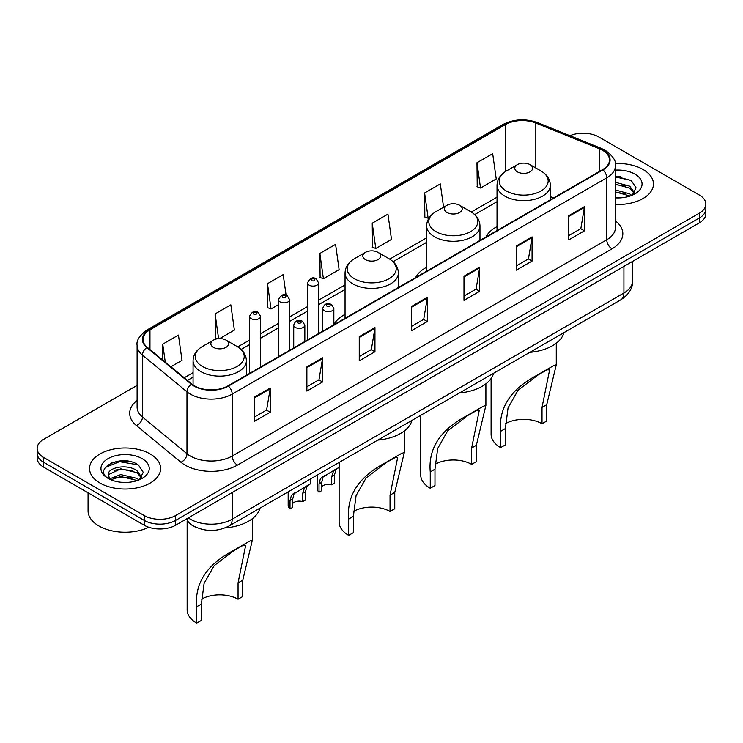 <?xml version="1.0" encoding="UTF-8"?>
<svg xmlns="http://www.w3.org/2000/svg" width="743" height="743" viewBox="0 0 743 743"><rect width="100%" height="100%" fill="white"/><g stroke="black" fill="none" stroke-linecap="round" stroke-linejoin="round"><path stroke-width="1.11" d="M345.049 314.345A39.258 22.661 0 0 0 333.848 324.682M426.64 267.229A39.258 22.661 0 0 0 415.588 277.576M497.03 226.596A39.258 22.661 0 0 0 485.978 236.933M196.96 527.706A22.216 12.826 180 0 1 190.7 524.242L189.688 523.397A14.814 9.91 129.5 0 1 187.106 518.586M128.056 461.171A29.627 17.108 0 0 0 110.716 463.233M620.869 176.648A29.627 17.108 0 0 0 615.427 176.62M137.102 385.385L43.661 439.336A22.216 12.826 0 0 0 37.15 448.41L37.15 458.078A22.216 12.826 0 0 0 43.661 467.152L144.207 525.208A22.216 12.826 0 0 0 175.636 525.208L699.339 222.844A22.216 12.826 0 0 0 705.85 213.77L705.85 208.941A22.216 12.826 0 0 1 699.339 218.005A22.216 12.826 0 0 0 705.85 208.941L705.85 204.102A22.216 12.826 0 0 0 699.339 195.028L598.793 136.972A22.216 12.826 0 0 0 569.946 135.7M37.15 448.41A22.216 12.826 0 0 0 43.661 457.474L144.207 515.531A22.216 12.826 0 0 0 175.636 515.531L175.636 520.369L699.339 218.005L175.636 520.369A22.216 12.826 0 0 1 144.207 520.369A22.216 12.826 0 0 0 175.636 520.369L175.636 525.208M43.661 457.474L43.661 462.313L144.207 520.369L43.661 462.313A22.216 12.826 0 0 1 37.15 453.249A22.216 12.826 0 0 0 43.661 462.313L43.661 467.152M643.048 169.478A35.553 20.525 0 0 0 615.26 163.525A35.553 20.525 0 0 1 643.048 169.478A35.553 20.525 0 0 1 653.459 183.995A35.553 20.525 0 0 0 643.048 169.478M150.235 454.001A35.553 20.525 0 0 0 111.487 449.552A35.553 20.525 0 0 0 89.541 468.517A35.553 20.525 0 0 0 99.952 483.024A35.553 20.525 0 0 0 138.7 487.473A35.553 20.525 0 0 0 160.646 468.517A35.553 20.525 0 0 0 150.235 454.001A35.553 20.525 0 0 0 111.487 449.552A35.553 20.525 0 0 0 89.541 468.517A35.553 20.525 0 0 0 99.952 483.024A35.553 20.525 0 0 0 138.7 487.473A35.553 20.525 0 0 0 160.646 468.517A35.553 20.525 0 0 0 150.235 454.001M602.564 150.281A23.702 13.68 180 0 1 609.501 159.949A23.702 13.68 180 0 1 602.564 169.627L228.008 385.877A23.702 13.68 180 0 1 191.833 384.047L147.318 347.343A23.702 13.68 180 0 1 143.028 339.495A23.702 13.68 180 0 1 149.965 329.818L505.463 124.573A23.702 13.68 180 0 1 535.824 123.041L599.397 148.749A23.702 13.68 180 0 1 602.564 150.281M602.982 150.04A24.296 14.024 0 0 0 599.74 148.461L536.158 122.762A24.296 14.024 0 0 0 505.045 124.332L149.547 329.576A24.296 14.024 0 0 0 146.826 347.538L191.341 384.242A24.296 14.024 0 0 0 228.426 386.119L602.982 169.868A24.296 14.024 0 0 0 602.982 150.04M254.505 397.124L254.505 421.318L270.211 412.244L270.211 388.06L254.505 397.124M254.505 417.027L266.607 410.034L270.155 388.858A5.925 3.418 -120 0 0 270.211 388.06M266.496 410.099L270.211 412.244M306.878 366.893L306.878 391.078L322.583 382.004L322.583 357.82L306.878 366.893M306.878 386.787L318.979 379.803L322.518 358.618A5.925 3.418 -120 0 0 322.583 357.82M318.868 379.859L322.583 382.004M359.25 336.653L359.25 360.847L374.955 351.773L374.955 327.579L359.25 336.653M359.25 356.547L371.342 349.563L374.89 328.387A5.925 3.418 -120 0 0 374.955 327.579M371.24 349.628L374.955 351.773M568.729 215.711L568.729 239.896L584.444 230.832L584.444 206.638L568.729 215.711M568.729 235.605L580.831 228.621L584.379 207.446A5.925 3.418 -120 0 0 584.444 206.638M580.72 228.686L584.444 230.832M516.357 245.942L516.357 270.136L532.072 261.062L532.072 236.878L516.357 245.942M516.357 265.845L528.459 258.861L532.007 237.676A5.925 3.418 -120 0 0 532.072 236.878M528.357 258.917L532.072 261.062M463.985 276.182L463.985 300.367L479.699 291.302L479.699 267.108L463.985 276.182M463.985 296.076L476.087 289.092L479.634 267.917A5.925 3.418 -120 0 0 479.699 267.108M475.984 289.157L479.699 291.302M411.613 306.413L411.613 330.607L427.327 321.533L427.327 297.349L411.613 306.413M411.613 326.316L423.714 319.332L427.262 298.147A5.925 3.418 -120 0 0 427.327 297.349M423.612 319.388L427.327 321.533M615.427 204.464A35.553 20.525 0 0 0 653.459 183.995A35.553 20.525 0 0 1 615.427 204.464M175.636 515.531L699.339 213.167A22.216 12.826 0 0 0 705.85 204.102M219.696 338.594L234.379 330.115L230.832 304.844L215.117 313.917L215.377 337.963M170.881 366.782L182.007 360.355L178.459 335.084L162.745 344.148L162.745 360.067M372.234 223.206L375.782 248.478L391.487 239.413L387.948 214.133L372.234 223.206L372.484 247.252M443.59 207.223L440.311 183.902L424.606 192.976L424.857 217.012M476.978 162.736L480.526 188.007L496.231 178.942L492.683 153.662L476.978 162.736L477.229 186.781M286.092 295.194L283.204 274.613L267.489 283.677L267.74 307.723M319.861 253.447L323.409 278.718L339.124 269.644L335.576 244.373L319.861 253.447L320.112 277.483M323.409 278.718L319.861 277.39M375.782 248.478L372.234 247.159M424.606 192.976L428.154 218.247L429.315 217.569M428.154 218.247L424.606 216.919M480.526 188.007L476.978 186.688M267.489 283.677L271.037 308.958L278.486 304.658M271.037 308.958L267.489 307.63M217.513 338.762L215.117 337.861M215.117 313.917L218.591 338.641M162.745 344.148L165.271 362.157M615.427 197.666L619.504 197.907M615.427 189.985L629.748 193.858L631.699 195.437M615.427 191.908L630.101 196.031M615.427 182.304L629.748 186.187L634.55 192.827M615.427 184.227L629.748 188.1L634.178 193.329M615.427 197.861A24.148 13.941 0 0 0 634.977 193.849A24.148 13.941 0 0 0 634.977 174.131A24.148 13.941 0 0 0 615.427 170.119M632.274 195.195L636.054 187.765L631.271 180.558L615.427 176.24M615.427 176.983L630.946 180.335M615.427 184.663L625.597 185.982M615.427 192.344L625.597 193.663M491.104 378.503L491.104 434.321A32.59 18.816 0 0 0 500.643 447.62L500.643 431.293C498.516 408 510.571 389.351 536.808 375.345L553.516 365.695L556.275 364.767L546.737 404.684L546.737 421.012L542.019 423.733A25.921 14.962 0 0 0 505.481 423.668M542.019 423.733L542.019 407.405L549.616 369.921L547.21 369.782L538.61 374.583L518.094 390.196L508.054 407.898L505.361 428.572L505.361 444.899L500.643 447.62M517.407 171.865A8.888 5.127 0 0 0 529.973 171.865A8.888 5.127 0 0 0 529.973 164.612L541.006 170.983A24.491 14.145 0 0 1 541.006 190.979A24.491 14.145 0 0 1 506.373 190.979A24.491 14.145 0 0 1 506.373 170.983C500.336 174.568 497.225 179.323 497.03 185.258A26.664 15.389 0 0 0 504.841 196.143A26.664 15.389 0 0 0 533.892 199.477A26.664 15.389 0 0 0 550.349 185.258C550.154 179.323 547.043 174.568 541.006 170.983L529.973 164.612A8.888 5.127 0 0 0 517.407 164.612A8.888 5.127 0 0 0 517.407 171.865M529.796 352.349A40.735 23.516 0 0 0 563.965 332.623M553.516 365.695L536.808 375.345L553.516 365.695M420.714 415.328L420.714 474.953A32.59 18.816 0 0 0 430.262 488.262L430.262 471.926C428.135 448.642 440.181 429.993 466.418 415.978L483.136 406.328L485.894 405.409L476.347 445.317L476.347 461.654L471.638 464.375A25.921 14.962 0 0 0 435.101 464.301M471.638 464.375L471.638 448.038L479.226 410.554L476.82 410.424L468.22 415.216L447.713 430.829L437.673 448.54L434.971 469.204L434.971 485.541L430.262 488.262M447.017 212.507A8.888 5.127 0 0 0 459.592 212.507A8.888 5.127 0 0 0 459.592 205.244L470.625 211.616A24.491 14.145 0 0 1 470.625 231.621A24.491 14.145 0 0 1 435.983 231.621A24.491 14.145 0 0 1 435.983 211.616C429.956 215.201 426.835 219.956 426.64 225.891A26.664 15.389 0 0 0 434.451 236.776A26.664 15.389 0 0 0 463.511 240.119A26.664 15.389 0 0 0 479.969 225.891C479.774 219.956 476.653 215.201 470.625 211.616L459.592 205.244A8.888 5.127 0 0 0 447.017 205.244A8.888 5.127 0 0 0 447.017 212.507M459.415 392.982A40.735 23.516 0 0 0 493.575 373.265M483.136 406.328L466.418 415.978L483.136 406.328M339.124 467.282L339.124 522.069A32.59 18.816 0 0 0 348.662 535.369L348.662 519.032C346.535 495.748 358.59 477.099 384.828 463.084L401.536 453.444L404.303 452.515L394.756 492.423L394.756 508.76L390.038 511.481A25.921 14.962 0 0 0 353.501 511.407M390.038 511.481L390.038 495.144L397.635 457.669L395.23 457.53L386.629 462.322L366.113 477.944L356.073 495.646L353.38 516.311L353.38 532.647L348.662 535.369M365.426 259.613A8.888 5.127 0 0 0 377.992 259.613A8.888 5.127 0 0 0 377.992 252.351L389.026 258.722A24.491 14.145 0 0 1 389.026 278.727A24.491 14.145 0 0 1 354.392 278.727A24.491 14.145 0 0 1 354.392 258.722C348.356 262.307 345.244 267.071 345.049 273.006A26.664 15.389 0 0 0 352.86 283.891A26.664 15.389 0 0 0 381.911 287.225A26.664 15.389 0 0 0 398.369 273.006C398.174 267.071 395.062 262.307 389.026 258.722L377.992 252.351A8.888 5.127 0 0 0 365.426 252.351A8.888 5.127 0 0 0 365.426 259.613M377.815 440.097A40.735 23.516 0 0 0 411.984 420.371M401.536 453.444L384.828 463.084L401.536 453.444M187.143 521.317L187.143 609.808A32.59 18.816 0 0 0 196.681 623.117L196.681 606.78C194.555 583.496 206.61 564.847 232.847 550.832L249.564 541.183L252.323 540.263L242.775 580.172L242.775 596.508L238.057 599.23A25.921 14.962 0 0 0 201.52 599.155M238.057 599.23L238.057 582.893L245.654 545.408L243.249 545.269L234.649 550.071L214.133 565.683L204.093 583.394L201.399 604.059L201.399 620.396L196.681 623.117M213.445 347.352A8.888 5.127 0 0 0 226.011 347.352A8.888 5.127 0 0 0 226.011 340.099L237.045 346.47A24.491 14.145 0 0 1 237.045 366.466A24.491 14.145 0 0 1 202.412 366.466A24.491 14.145 0 0 1 202.412 346.47C196.375 350.055 193.264 354.81 193.069 360.745A26.664 15.389 0 0 0 200.879 371.63A26.664 15.389 0 0 0 229.931 374.964A26.664 15.389 0 0 0 246.388 360.745C246.193 354.81 243.082 350.055 237.045 346.47L226.011 340.099A8.888 5.127 0 0 0 213.445 340.099A8.888 5.127 0 0 0 213.445 347.352M225.045 527.901A40.735 23.516 0 0 0 260.004 508.11M249.564 541.183L232.847 550.832L249.564 541.183M88.064 492.785L88.064 510.84A37.029 21.38 0 0 0 98.912 525.96A37.029 21.38 0 0 0 148.832 527.251M121.053 482.263L126.691 482.43M109.973 478.715L120.765 474.601L136.935 478.381L138.895 479.959M110.967 479.755L120.765 476.523L137.288 480.545M110.15 479.467L108.413 475.409A16.745 9.668 0 0 0 111.116 479.885M141.746 477.35L136.935 470.7C126.886 463.205 106.203 467.83 108.413 475.409L108.348 474.675M108.459 475.641L108.924 474.396L120.765 468.842L136.935 472.622L141.365 477.851M139.461 479.718L143.25 472.288L138.458 465.081C121.518 452.905 91.408 468.954 108.794 478.789L109.658 479.319M142.173 458.654A24.148 13.941 0 0 0 108.023 458.654A24.148 13.941 0 0 0 108.023 478.371A24.148 13.941 0 0 0 142.173 478.371A24.148 13.941 0 0 0 142.173 458.654M105.265 467.505L119.447 461.682L138.133 464.858M114.125 470.328L119.447 469.362L132.783 470.505M114.125 478.009L119.447 477.043L132.783 478.186M321.728 486.674A7.402 4.272 180 0 1 331.722 484.863L331.722 476.569L333.533 470.96L334.805 469.771L323.056 477.006L321.728 482.337L321.728 490.631L319.026 492.191A11.108 6.418 180 0 1 317.187 488.653L317.187 475.102M319.026 492.191L319.026 483.897L320.437 478.52L335.697 469.26M339.402 462.276L339.402 467.124L336.152 469.455L334.424 475.009L334.424 483.303L331.722 484.863M322.081 477.127L324.775 475.566L322.081 477.127M292.714 503.429A7.402 4.272 180 0 1 302.707 501.609L302.707 493.315L304.519 487.714L305.8 486.526L294.042 493.761L292.714 499.082L292.714 507.376L290.011 508.936A11.108 6.418 180 0 1 288.173 505.407L288.173 491.847M290.011 508.936L290.011 500.643L291.423 495.275L306.683 486.006M310.388 479.021L310.388 483.869L307.138 486.201L305.41 491.755L305.41 500.048L302.707 501.609M293.067 493.872L295.76 492.321L293.067 493.872M188.304 517.89A29.627 17.108 0 0 0 190.301 519.162A29.627 17.108 0 0 0 232.197 519.162L623.925 292.993A29.627 17.108 0 0 0 632.609 280.9C632.822 288.247 628.903 294.544 620.86 299.773L229.123 525.942A14.814 8.554 60 0 0 232.197 519.162L232.197 492.553M623.925 266.384L623.925 292.993A14.814 8.554 60 0 1 620.86 299.773M699.339 222.844L699.339 213.167M144.207 525.208L144.207 515.531M615.427 220.903A37.029 21.38 180 0 1 611.991 248.849L237.435 465.099A7.402 4.272 60 0 1 232.197 456.026L606.752 239.775A29.627 17.108 0 0 0 615.427 227.683L615.427 165.754A29.627 17.108 180 0 1 606.752 177.856A7.402 4.272 -120 0 0 602.982 169.868M237.435 465.099A37.029 21.38 180 0 1 185.063 465.099A37.029 21.38 180 0 1 180.911 462.239L136.396 425.535A37.029 21.38 180 0 1 137.102 400.449M190.301 456.026A29.627 17.108 0 0 0 232.197 456.026L232.197 394.106A29.627 17.108 180 0 1 186.976 391.821L142.461 355.108A29.627 17.108 180 0 1 137.102 345.3L137.102 407.229A29.627 17.108 0 0 0 142.461 417.037L186.976 453.741A29.627 17.108 0 0 0 190.301 456.026M615.427 165.754C616.411 161.129 613.012 155.974 605.22 150.272L601.319 148.386A7.402 3.464 112 0 0 599.74 148.461M601.319 148.386L537.746 122.679C525.477 118.341 513.831 118.973 502.807 124.573A7.402 4.272 60 0 1 505.045 124.332M149.547 329.576A7.402 4.272 -120 0 0 147.309 329.818C139.628 335.344 136.22 340.508 137.102 345.3M146.826 347.538A7.402 4.95 129.5 0 0 142.461 355.108L142.461 417.037A7.402 4.95 -50.5 0 1 136.396 425.535M537.746 122.679A7.402 3.464 112 0 0 536.158 122.762M191.341 384.242A7.402 4.95 129.5 0 0 186.976 391.821L186.976 453.741A7.402 4.95 -50.5 0 1 180.911 462.239M228.426 386.119A7.402 4.272 60 0 1 232.197 394.106L606.752 177.856L606.752 239.775A7.402 4.272 60 0 0 611.991 248.849M149.965 329.818L149.965 349.535M599.397 148.749L599.397 171.457M535.824 123.041L535.824 167.983M553.535 197.935L550.349 196.644M505.463 124.573L505.463 171.531M497.03 197.183L471.303 212.024M426.64 237.816L389.713 259.14M345.049 284.922L318.608 300.191M307.5 306.599L289.594 316.936M278.486 323.354L260.579 333.691M249.472 340.099L237.732 346.879M193.069 372.67L184.218 377.778M411.613 307.184L427.262 298.147M463.985 276.944L479.634 267.917M516.357 246.713L532.007 237.676M568.729 216.473L584.379 207.446M359.25 337.424L374.89 328.387M306.878 367.655L322.518 358.618M254.505 397.895L270.155 388.858M505.361 428.572L500.643 431.293M546.737 404.684L542.019 407.405M434.971 469.204L430.262 471.926M476.347 445.317L471.638 448.038M353.38 516.311L348.662 519.032M394.756 492.423L390.038 495.144M201.399 604.059L196.681 606.78M242.775 580.172L238.057 582.893M324.366 310.713A5.554 3.204 180 0 1 322.741 308.447C324.162 303.887 327.069 302.568 331.452 304.481L333.848 308.447A5.554 3.204 180 0 1 330.421 311.41A5.554 3.204 180 0 1 324.366 310.713M329.604 304.667A1.848 1.068 0 0 0 326.985 304.667A1.848 1.068 0 0 0 326.985 306.172A1.848 1.068 0 0 0 329.604 306.172A1.848 1.068 0 0 0 329.604 304.667M334.805 469.771L337.498 468.22M331.722 476.569L334.424 475.009M319.026 483.897L321.728 482.337M295.352 327.459A5.554 3.204 180 0 1 293.726 325.193C295.147 320.632 298.054 319.314 302.438 321.227L304.834 325.193A5.554 3.204 180 0 1 301.407 328.155A5.554 3.204 180 0 1 295.352 327.459M300.59 321.413A1.848 1.068 0 0 0 297.971 321.413A1.848 1.068 0 0 0 297.971 322.926A1.848 1.068 0 0 0 300.59 322.926A1.848 1.068 0 0 0 300.59 321.413M305.8 486.526L308.484 484.965M302.707 493.315L305.41 491.755M290.011 500.643L292.714 499.082M318.608 333.57L318.608 282.897A5.554 3.204 180 0 1 315.181 285.86A5.554 3.204 180 0 1 309.125 285.163A5.554 3.204 180 0 1 307.5 282.897L307.5 339.978M311.744 280.622A1.848 1.068 0 0 0 314.363 280.622A1.848 1.068 0 0 0 314.363 279.117A1.848 1.068 0 0 0 311.744 279.117A1.848 1.068 0 0 0 311.744 280.622M289.594 350.315L289.594 299.643A5.554 3.204 180 0 1 286.166 302.605A5.554 3.204 180 0 1 280.111 301.909A5.554 3.204 180 0 1 278.486 299.643L278.486 356.733M282.73 297.376A1.848 1.068 0 0 0 285.349 297.376A1.848 1.068 0 0 0 285.349 295.863A1.848 1.068 0 0 0 282.73 295.863A1.848 1.068 0 0 0 282.73 297.376M260.579 367.07L260.579 316.397A5.554 3.204 180 0 1 257.152 319.36A5.554 3.204 180 0 1 251.097 318.663A5.554 3.204 180 0 1 249.472 316.397L249.472 373.478M253.716 314.131A1.848 1.068 0 0 0 256.335 314.131A1.848 1.068 0 0 0 256.335 312.617A1.848 1.068 0 0 0 253.716 312.617A1.848 1.068 0 0 0 253.716 314.131M229.123 525.942C217.207 531.932 205.282 531.932 193.366 525.942L189.688 523.397M632.609 280.9L632.609 261.378M502.807 124.573L147.309 329.818M497.03 201.687L474.684 214.588M426.64 242.32L393.093 261.694M345.049 289.436L318.608 304.695M307.5 311.113L289.594 321.45M278.486 327.858L260.579 338.195M249.472 344.613L241.113 349.442M193.069 377.175L187.44 380.425M556.275 364.767L556.275 343.21M550.349 199.774L550.349 185.258M497.03 230.562L497.03 185.258M517.407 164.612L506.373 170.983M485.894 405.409L485.894 383.843M479.969 240.407L479.969 225.891M426.64 271.195L426.64 225.891M447.017 205.244L435.983 211.616M404.294 452.515L404.294 430.949M398.369 287.513L398.369 273.006M345.049 318.301L345.049 273.006M365.426 252.351L354.392 258.722M252.314 540.263L252.314 518.698M246.388 375.261L246.388 360.745M193.069 384.985L193.069 360.745M213.445 340.099L202.412 346.47M322.741 331.183L322.741 308.447M333.848 324.765L333.848 308.447M293.726 347.938L293.726 325.193M304.834 341.52L304.834 325.193M318.608 282.897L316.212 278.931C312.989 276.6 310.091 277.928 307.5 282.897M289.594 299.643L287.197 295.677C283.975 293.355 281.077 294.674 278.486 299.643M260.579 316.397L258.183 312.431C254.97 310.11 252.063 311.428 249.472 316.397"/></g></svg>
